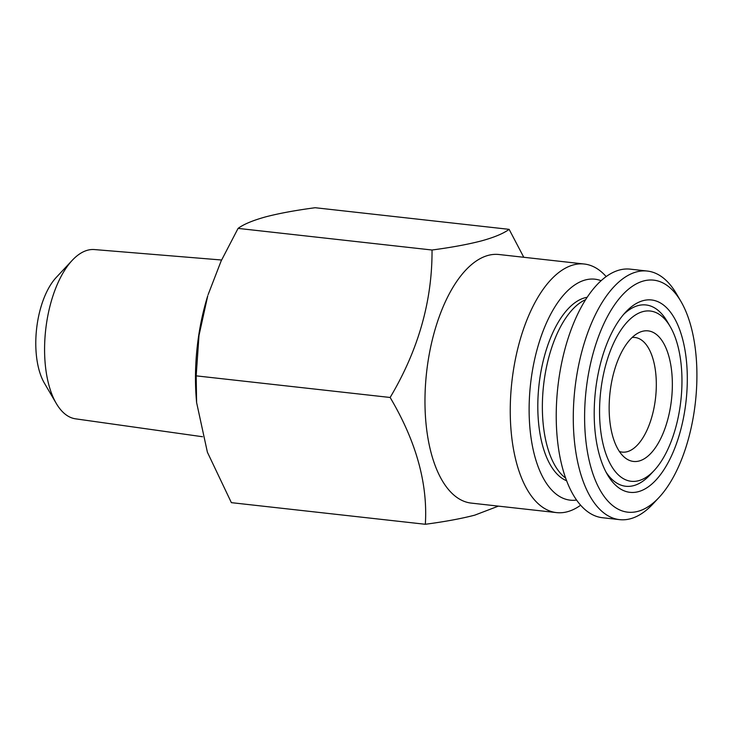 <?xml version="1.0" encoding="UTF-8"?>
<svg xmlns="http://www.w3.org/2000/svg" width="732" height="732" viewBox="0 0 732 732"><rect width="100%" height="100%" fill="white"/><g stroke="black" fill="none" stroke-linecap="round" stroke-linejoin="round"><path stroke-width="1.1" d="M659.001 497.495L652.99 503.918A125.062 58.908 -83.6 0 1 630.435 518.759A125.062 58.908 -83.6 0 1 619.592 519.638A125.062 58.908 -83.6 0 1 573.888 400.157A125.062 58.908 -83.6 0 1 636.465 271.92A125.062 58.908 -83.6 0 1 647.308 271.05A125.062 58.908 -83.6 0 1 676.423 293.733L680.87 301.328A116.727 54.982 -83.6 0 1 659.001 497.495A116.727 54.982 -83.6 0 1 637.938 511.348A116.727 54.982 -83.6 0 1 584.676 411.192A116.727 54.982 -83.6 0 1 643.574 280.969A116.727 54.982 -83.6 0 1 680.87 301.328M619.592 519.638L602.537 517.734A125.062 58.908 -83.6 0 1 556.832 398.254A125.062 58.908 -83.6 0 1 619.409 270.026A125.062 58.908 -83.6 0 1 630.252 269.147L647.308 271.05M643.089 300.66A96.77 45.576 -83.6 0 1 687.247 383.696A96.77 45.576 -83.6 0 1 638.423 491.657A96.77 45.576 -83.6 0 1 607.505 474.775A96.77 45.576 -83.6 0 1 625.631 312.143A96.77 45.576 -83.6 0 1 643.089 300.66M623.618 314.412A91.207 42.959 -83.6 0 1 638.084 305.601A91.207 42.959 -83.6 0 1 667.227 321.513L670.192 326.573A85.653 40.342 -83.6 0 1 654.143 470.52A85.653 40.342 -83.6 0 1 638.688 480.686A85.653 40.342 -83.6 0 1 599.609 407.193A85.653 40.342 -83.6 0 1 642.824 311.631A85.653 40.342 -83.6 0 1 670.192 326.573M654.143 470.52L650.135 474.803A91.207 42.959 -83.6 0 1 633.683 485.627A91.207 42.959 -83.6 0 1 606.032 472.122M632.119 337.479A57.672 27.166 -83.6 0 1 634.964 337.489A57.672 27.166 -83.6 0 1 656.284 387.374A57.672 27.166 -83.6 0 1 627.187 451.708A57.672 27.166 -83.6 0 1 622.182 452.111A57.672 27.166 -83.6 0 1 619.409 451.488M642.339 331.331A65.688 30.945 -83.6 0 1 672.315 387.695A65.688 30.945 -83.6 0 1 639.173 460.986A65.688 30.945 -83.6 0 1 624.35 457.207A65.688 30.945 -83.6 0 1 610.003 392.727A65.688 30.945 -83.6 0 1 638.203 332.996A65.688 30.945 -83.6 0 1 642.339 331.331M565.69 478.142A93.101 43.856 -83.6 0 1 543.574 385.325A93.101 43.856 -83.6 0 1 585.591 299.653M566.659 480.768A93.101 43.856 -83.6 0 1 538.77 387.164A93.101 43.856 -83.6 0 1 584.85 297.796A93.101 43.856 -83.6 0 1 587.11 297.302M202.535 436.739L75.57 418.832A85.168 40.114 -83.6 0 1 56.282 403.451A85.168 40.114 -83.6 0 1 72.239 260.327A85.168 40.114 -83.6 0 1 87.602 250.216A85.168 40.114 -83.6 0 1 94.437 249.566L221.586 260.006M56.282 403.451L44.432 383.22A62.934 29.646 -83.6 0 1 56.227 277.455L72.239 260.327M196.597 402.591L196.286 398.72A136.179 64.141 -83.6 0 1 207.76 295.774L199.003 335.412L196.176 375.855L196.615 402.582L207.394 452.22L231.376 502.655L425.329 524.277C427.909 483.706 416.179 441.442 390.138 397.476C418.356 350.033 432.319 300.879 432.036 250.015C451.452 247.443 467.922 244.397 481.464 240.892C494.246 237.36 503.47 233.508 509.124 229.345L523.783 257.28M509.124 229.345L315.172 207.723C295.545 210.331 279.075 213.369 265.743 216.846C252.842 220.424 243.619 224.276 238.074 228.393L221.128 260.995L208.108 294.685M576.624 500.057A111.172 52.365 -83.6 0 1 529.3 400.596A111.172 52.365 -83.6 0 1 585.289 279.972A111.172 52.365 -83.6 0 1 601.082 280.685M580.659 505.199A125.062 58.908 -83.6 0 1 567.41 511.732A125.062 58.908 -83.6 0 1 556.567 512.61A125.062 58.908 -83.6 0 1 510.854 393.13A125.062 58.908 -83.6 0 1 573.44 264.892A125.062 58.908 -83.6 0 1 584.282 264.023A125.062 58.908 -83.6 0 1 606.151 276.559M556.567 512.61L471.289 503.104A125.062 58.908 -83.6 0 1 425.576 383.623A125.062 58.908 -83.6 0 1 488.162 255.386A125.062 58.908 -83.6 0 1 499.004 254.516L584.282 264.023M498.401 506.123L474.757 515.154C461.224 518.668 444.745 521.706 425.329 524.277M390.138 397.476L196.176 375.855M432.036 250.015L238.074 228.393"/></g></svg>
